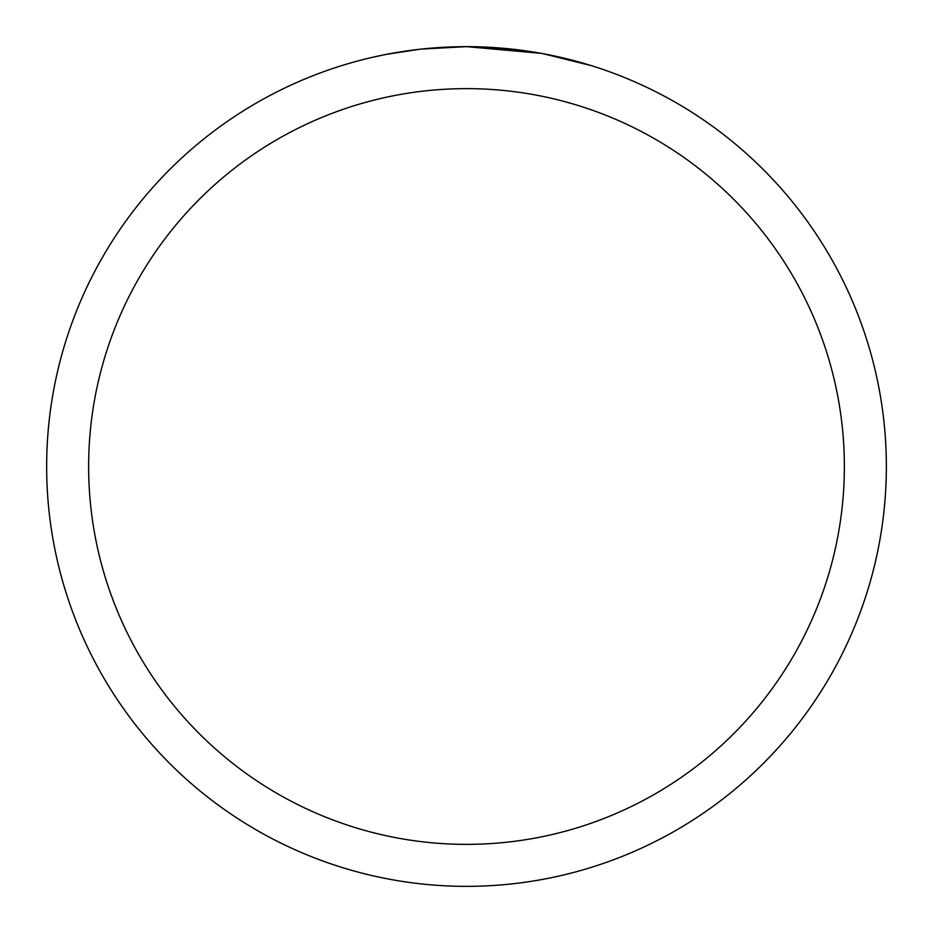 <?xml version="1.0" encoding="UTF-8"?>
<svg xmlns="http://www.w3.org/2000/svg" width="933" height="933" viewBox="0 0 933 933"><rect width="100%" height="100%" fill="white"/><g stroke="black" fill="none" stroke-linecap="round" stroke-linejoin="round"><path stroke-width="1.4" d="M541.082 53.333L466.5 46.65L519.973 50.067M466.5 46.65A419.85 419.85 0 0 1 886.35 466.5A419.85 419.85 0 0 1 466.5 886.35A419.85 419.85 0 0 1 46.65 466.5A419.85 419.85 0 0 1 466.5 46.65L421.121 49.111L466.5 46.65M543.064 53.694L591.265 65.613M466.5 88.635A377.865 377.865 0 0 1 844.365 466.5A377.865 377.865 0 0 1 466.5 844.365A377.865 377.865 0 0 1 88.635 466.5A377.865 377.865 0 0 1 466.5 88.635M419.15 49.332L386.659 54.312M369.923 57.904L383.533 54.93"/></g></svg>
